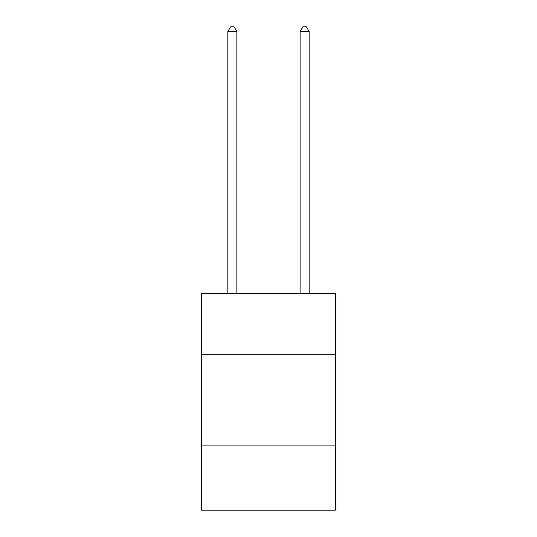 <?xml version="1.0" encoding="UTF-8"?>
<svg xmlns="http://www.w3.org/2000/svg" width="537" height="537" viewBox="0 0 537 537"><rect width="100%" height="100%" fill="white"/><g stroke="black" fill="none" stroke-linecap="round" stroke-linejoin="round"><path stroke-width="0.81" d="M335.377 354.715L335.377 293.262L201.623 293.262L201.623 354.715L335.377 354.715L335.377 510.15L201.623 510.15L201.623 354.715M335.377 445.086L201.623 445.086M236.871 293.262L236.871 31.549L227.836 31.549L227.836 293.262M227.836 31.549L230.548 26.85L234.159 26.85L236.871 31.549M309.164 293.262L309.164 31.549L300.129 31.549L300.129 293.262M300.129 31.549L302.841 26.85L306.452 26.85L309.164 31.549"/></g></svg>
